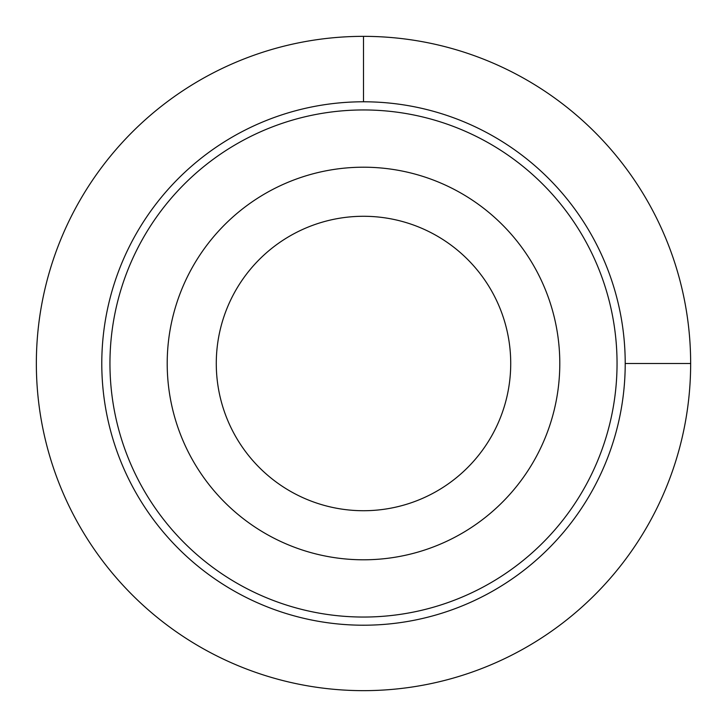 <?xml version="1.0" encoding="UTF-8"?>
<svg xmlns="http://www.w3.org/2000/svg" width="727" height="727" viewBox="0 0 727 727"><rect width="100%" height="100%" fill="white"/><g stroke="black" fill="none" stroke-linecap="round" stroke-linejoin="round"><path stroke-width="1.09" d="M535.763 457.61A196.29 196.29 0 0 1 269.39 535.763A196.29 196.29 0 0 1 191.237 269.39A196.29 196.29 0 0 1 457.61 191.237A196.29 196.29 0 0 1 535.763 457.61M492.697 434.083A147.218 147.218 0 0 1 292.917 492.697A147.218 147.218 0 0 1 234.303 292.917A147.218 147.218 0 0 1 434.083 234.303A147.218 147.218 0 0 1 492.697 434.083M586.007 485.054A253.541 253.541 0 0 1 241.946 586.007A253.541 253.541 0 0 1 140.993 241.946A253.541 253.541 0 0 1 485.054 140.993A253.541 253.541 0 0 1 586.007 485.054M593.177 488.971A261.72 261.72 0 0 1 238.029 593.177A261.72 261.72 0 0 1 133.823 238.029A261.72 261.72 0 0 1 488.971 133.823A261.72 261.72 0 0 1 593.177 488.971M625.22 363.5L690.65 363.5A327.15 327.15 0 0 0 363.5 36.35A327.15 327.15 0 0 0 36.35 363.5A327.15 327.15 0 0 0 363.5 690.65A327.15 327.15 0 0 0 690.65 363.5M363.5 101.78L363.5 36.35"/></g></svg>
